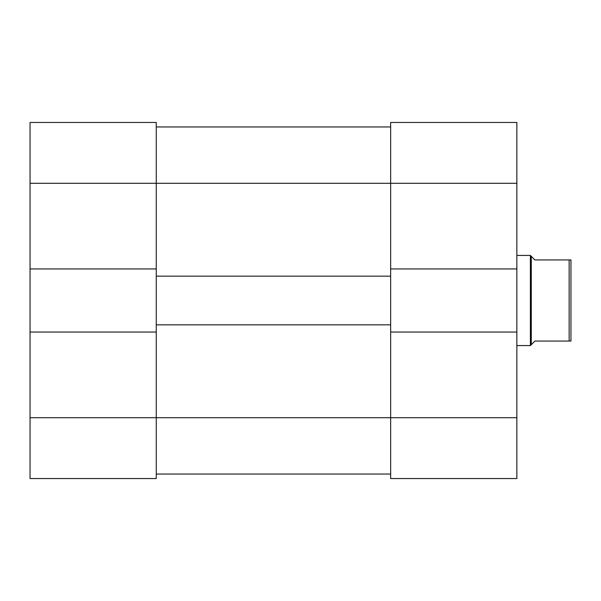 <?xml version="1.0" encoding="UTF-8"?>
<svg xmlns="http://www.w3.org/2000/svg" width="601" height="601" viewBox="0 0 601 601"><rect width="100%" height="100%" fill="white"/><g stroke="black" fill="none" stroke-linecap="round" stroke-linejoin="round"><path stroke-width="0.9" d="M516.86 417.695L390.65 417.695L390.65 332.053L516.86 332.053L516.86 478.546L390.65 478.546L390.65 417.695L156.26 417.695L156.26 478.546L30.05 478.546L30.05 417.695L156.26 417.695L156.26 332.053L30.05 332.053L30.05 417.695M30.05 183.305L30.05 122.454L156.26 122.454L156.26 183.305L30.05 183.305L30.05 332.053M30.05 268.947L156.26 268.947L156.26 183.305L390.65 183.305L390.65 122.454L516.86 122.454L516.86 268.947L390.65 268.947L390.65 183.305L516.86 183.305M156.26 478.546L30.05 478.546M516.86 332.053L516.86 268.947M156.26 474.039L390.65 474.039M156.26 268.947L156.26 276.159L390.65 276.159L390.65 268.947M156.26 126.961L390.65 126.961L156.26 126.961M156.26 332.053L156.26 324.84L390.65 324.84L390.65 332.053M156.26 324.84L156.26 276.159M390.65 324.84L390.65 276.159M569.147 259.933L570.95 259.933L570.95 341.067L569.147 341.067L569.147 259.933L534.89 259.933L530.382 255.425L530.382 345.575L516.86 345.575M531.284 256.327L531.284 344.673L534.89 341.067L569.147 341.067M531.284 344.673L530.382 345.575M516.86 255.425L530.382 255.425"/></g></svg>
